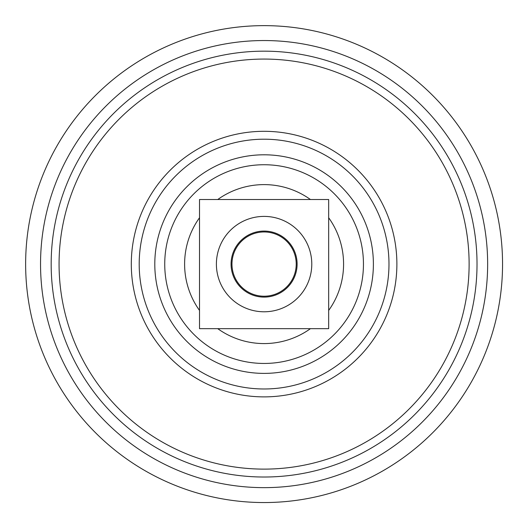 <?xml version="1.0" encoding="UTF-8"?>
<svg xmlns="http://www.w3.org/2000/svg" width="529" height="529" viewBox="0 0 529 529"><rect width="100%" height="100%" fill="white"/><g stroke="black" fill="none" stroke-linecap="round" stroke-linejoin="round"><path stroke-width="0.79" d="M502.55 264.09A238.46 238.46 0 0 0 264.09 25.637A238.46 238.46 0 0 0 25.637 264.09A238.46 238.46 0 0 0 264.09 502.55A238.46 238.46 0 0 0 502.55 264.09A238.46 238.46 0 0 0 264.09 25.637A238.46 238.46 0 0 0 25.637 264.09A238.46 238.46 0 0 0 264.09 502.55A238.46 238.46 0 0 0 502.55 264.09M264.09 363.449A99.359 99.359 0 0 0 363.449 264.09A99.359 99.359 0 0 0 264.09 164.737A99.359 99.359 0 0 0 164.737 264.09A99.359 99.359 0 0 0 264.09 363.449M231.074 264.09A33.023 33.023 0 0 1 280.601 235.498A33.023 33.023 0 0 1 280.601 292.689A33.023 33.023 0 0 1 231.074 264.09M264.09 328.674L199.512 328.674L199.512 199.512L328.674 199.512L328.674 328.674L264.09 328.674M264.09 311.786A47.689 47.689 0 0 0 305.392 240.245A47.689 47.689 0 0 0 222.788 240.245A47.689 47.689 0 0 0 264.09 311.786M310.43 328.674A79.489 79.489 0 0 1 217.756 328.674M199.512 310.43A79.489 79.489 0 0 1 199.512 217.756M217.756 199.512A79.489 79.489 0 0 1 310.43 199.512M328.674 217.756A79.489 79.489 0 0 1 328.674 310.43M264.09 296.214A32.124 32.124 0 0 1 236.271 248.028A32.124 32.124 0 0 1 291.915 248.028A32.124 32.124 0 0 1 264.09 296.214M264.09 487.645A223.555 223.555 0 0 0 487.645 264.09A223.555 223.555 0 0 0 264.09 40.541A223.555 223.555 0 0 0 40.541 264.09A223.555 223.555 0 0 0 264.09 487.645M264.09 477.019A212.923 212.923 0 0 0 477.019 264.09A212.923 212.923 0 0 0 264.09 51.168A212.923 212.923 0 0 0 51.168 264.09A212.923 212.923 0 0 0 264.09 477.019M264.09 469.117A205.027 205.027 0 0 0 469.117 264.09A205.027 205.027 0 0 0 264.09 59.069A205.027 205.027 0 0 0 59.069 264.09A205.027 205.027 0 0 0 264.09 469.117M264.09 396.882A132.792 132.792 0 0 0 396.882 264.09A132.792 132.792 0 0 0 264.09 131.304A132.792 132.792 0 0 0 131.304 264.09A132.792 132.792 0 0 0 264.09 396.882M264.09 388.98A124.89 124.89 0 0 0 388.98 264.09A124.89 124.89 0 0 0 264.09 139.2A124.89 124.89 0 0 0 139.2 264.09A124.89 124.89 0 0 0 264.09 388.98M264.09 373.388A109.291 109.291 0 0 0 373.388 264.09A109.291 109.291 0 0 0 264.09 154.799A109.291 109.291 0 0 0 154.799 264.09A109.291 109.291 0 0 0 264.09 373.388"/></g></svg>
